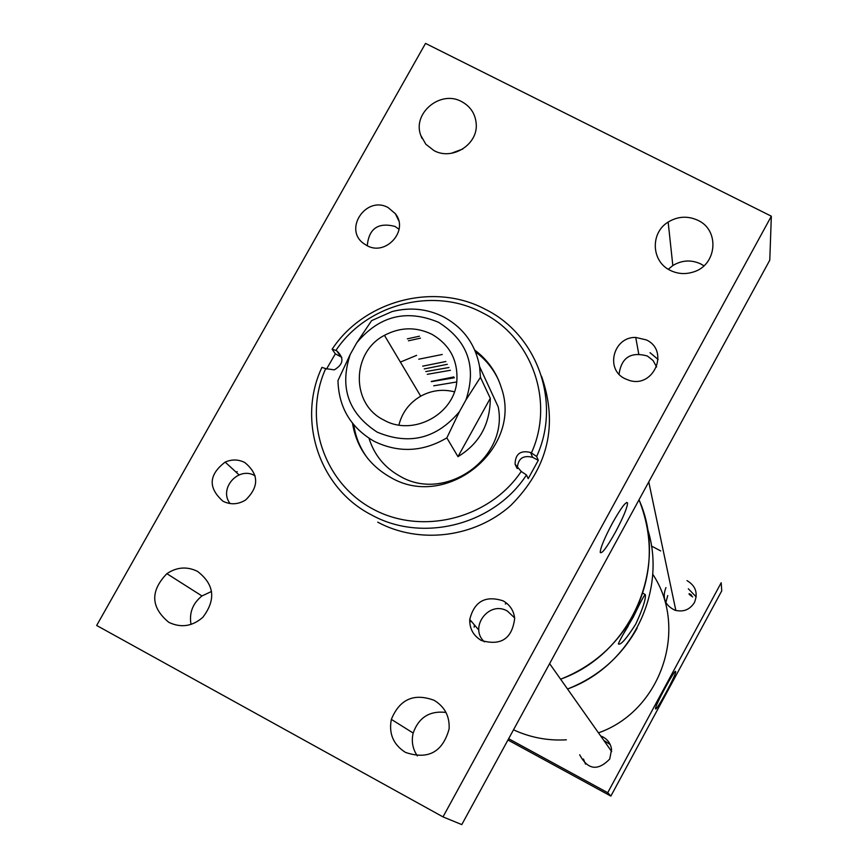 <?xml version="1.0" encoding="UTF-8"?>
<svg xmlns="http://www.w3.org/2000/svg" width="868" height="868" viewBox="0 0 868 868"><rect width="100%" height="100%" fill="white"/><g stroke="black" fill="none" stroke-linecap="round" stroke-linejoin="round"><path stroke-width="1.3" d="M612.45 523.078C621.065 507.802 626.099 501.096 627.553 502.952C627.347 507.617 623.278 517.393 615.369 532.268C606.819 547.48 601.774 554.207 600.233 552.439C600.406 547.86 604.486 538.073 612.45 523.078M388.18 207.626C366.372 195.181 343.153 229.152 363.692 243.539L366.849 245.546C385.815 256.548 409.154 230.476 395.374 213.712L388.18 207.626M434.108 700.302C413.917 692.859 399.671 699.217 391.349 719.377C388.625 733.666 393.334 744.679 405.475 752.404C428.054 760.032 442.593 752.22 449.103 728.979C449.787 716.339 444.785 706.78 434.108 700.302M445.968 712.433C429.671 710.556 418.734 717.424 413.168 733.048C411.248 741.315 412.647 748.932 417.356 755.909M503.104 600.84C485.418 595.177 474.297 601.394 469.751 619.481C469.534 628.747 473.396 635.756 481.339 640.486C501.064 646.096 512.185 638.696 514.681 618.287C513.726 610.529 509.863 604.714 503.104 600.84M197.492 571.372C187.032 566.251 176.833 567.01 166.873 573.672C150.066 591.141 150.717 607.372 168.837 622.345C181 628.106 192.327 626.436 202.808 617.332C216.219 599.712 214.45 584.392 197.492 571.372M211.553 591.444L201.962 595.958C192.707 603.39 189.05 612.873 191.014 624.418M244.765 462.514C238.385 459.313 231.854 459.172 225.159 462.101C208.645 474.774 207.919 487.816 222.968 501.227C230.595 504.959 238.136 504.558 245.59 500.011C259.261 486.72 258.989 474.221 244.765 462.514M697.883 220.309C687.727 215.676 677.81 216.251 668.154 222.067C650.056 232.928 651.304 261.615 670.356 270.404C677.669 273.952 685.264 274.505 693.141 272.064C716.979 265.369 720.125 230.237 697.883 220.309M703.915 265.803L700.769 263.937C691.221 259.554 681.912 260.085 672.83 265.543L668.295 269.243M461.581 101.578C440.543 89.751 412.224 113.155 420.752 135.321L425.83 144.24L434.011 150.609C452.336 160.862 478.235 144.348 476.206 123.69C475.317 113.762 470.434 106.384 461.581 101.578M462.818 149.003L451.132 153.343M646.345 339.909L635.734 337.435C613.394 336.654 604.833 369.486 625.036 378.719L629.04 380.314C653.702 388.69 669.912 350.661 646.345 339.909M425.526 43.4L771.337 216.197L443.005 816.886L96.663 625.47L425.526 43.4M443.005 816.886L461.787 824.6L769.775 260.172L771.337 216.197M419.428 336.209L407.352 338.846M352.495 423.248C356.564 447.302 369.28 465.367 390.676 477.443C446.51 510.601 522.937 448.582 501.368 387.812C496.55 372.361 487.686 359.786 474.753 350.086M420.492 338.162L408.448 340.798M353.753 424.799C355.598 437.277 360.296 448.561 367.869 458.629M454.3 377.797L431.374 381.638M456.47 381.996L433.718 385.804M416.618 355.359L400.387 362.075M369.009 438.275C374.271 455.071 384.676 467.754 400.213 476.337C445.382 502.952 508.702 458.022 498.199 406.875L479.603 366.676L480.438 377.341L490.29 398.303C490.149 424.224 479.375 443.667 457.968 456.644L446.836 437.884C422.89 452 398.683 453.15 374.227 441.345C350.802 427.783 338.726 407.526 337.967 380.585L350.227 354.415C339.323 387.388 348.307 413.298 377.179 432.134C409.229 445.512 436.658 438.687 459.443 411.649L446.836 437.884M482.315 312.719C433.642 286.538 366.839 303.887 335.905 350.444L336.795 350.911C344.379 358.05 343.544 364.365 334.278 369.855L325.695 368.629C302.661 419.439 323.677 483.031 373.045 509.115C422.108 535.73 489.541 518.717 521.223 471.454L515.082 464.228C515.299 453.964 520.442 450.036 530.522 452.467L531.422 452.944C554.891 401.461 531.921 337.142 482.315 312.719M325.695 368.629L321.93 367.381C296.889 420.199 319.088 488.044 371.2 514.757C422.239 543.325 494.131 525.042 526.475 474.959L528.2 478.637L538.301 460.3L536.652 456.481C561.509 402.557 537.487 334.972 485.462 309.377C434.401 281.937 364.343 300.285 332.119 349.24L335.905 350.444M377.71 522.167C419.396 544.551 474.785 537.672 510.861 505.371C548.196 467.841 558.417 424.788 541.534 376.213M326.52 369.063L335.33 353.84L332.119 349.24M526.475 474.959L521.223 471.454M536.652 456.481L531.422 452.944M453.856 376.929L431.266 381.453M447.324 364.3L424.246 368.933M450.416 370.278L427.273 374.325M448.984 367.511L425.732 371.58M445.881 361.511L422.683 366.166M442.257 354.48L418.777 359.2M498.666 380.347C493.371 368.911 485.657 359.439 475.534 351.92M538.301 460.3L532.659 457.349L530.522 452.467M517.295 468.579C517.816 458.64 522.937 454.897 532.659 457.349M335.33 353.84L341.797 357.312M469.718 621.694L471.465 621.488M561.01 679.036C631.6 653.604 668.968 566.576 639.022 499.794C654.515 539.082 652.465 577.828 632.87 616.041C616.41 645.466 592.453 666.461 561.01 679.036M506.869 603.39L505.317 603.954M633.249 617.148C624.493 631.665 619.535 640.606 618.363 643.958C620.598 645.391 626.381 638.805 635.702 624.2C642.754 608.924 645.966 599.072 645.325 594.656C644.805 594.016 640.779 601.513 633.249 617.148M622.486 635.528L628.291 625.904M637.09 628.215C621.249 656.544 598.193 676.758 567.922 688.866C631.188 665.843 667.85 591.141 647.42 528.504M645.325 594.656L642.743 593.072M513.509 729.814C530.229 737.54 547.849 740.881 566.359 739.818M598.79 732.733C661.329 710.632 688.866 628.334 652.703 574.182M431.797 334.245C416.022 326.683 400.246 327.041 384.448 335.341C351.28 352.354 350.759 404.206 383.906 420.069C412.875 436.712 454.463 414.481 456.839 381.052C458.065 360.253 449.722 344.65 431.797 334.245M454.42 391.815C442.691 388.886 431.45 390.34 420.709 396.177C409.381 402.85 402.112 412.463 398.889 425.049M480.438 377.341L465.964 399.898C476.89 366.556 467.722 340.679 438.47 322.278C406.517 308.975 379.273 315.811 356.748 342.784L371.58 320.639L392.043 311.579C410.076 306.968 427.273 308.737 443.635 316.918C463.512 327.811 475.49 344.401 479.603 366.676M350.227 354.415L356.748 342.784M465.964 399.898L459.443 411.649M457.968 456.644L490.29 398.303M399.074 229.315L394.951 226.396C378.101 222.154 368.867 228.609 367.262 245.752M255.181 475.881L254.856 475.707C238.559 465.888 218.28 488.651 230.074 503.559M236.074 472.159L237.203 471.606M514.648 617.908L507.411 611.083C489.075 600.103 468.525 627.499 484.377 641.853M474.156 627.217L474.438 624.949M656.62 366.947L653.105 360.556L647.344 355.999C630.862 351.464 621.434 357.529 619.047 374.184M650.013 352.679L658.128 359.471M692.653 596.956L689.246 594.45M675.684 671.582C675.488 667.752 654.45 706.574 655.535 708.765L655.557 708.83C656.045 712.096 676.693 673.937 675.695 671.615L675.684 671.582M579.672 754.769C587.723 769.851 597.748 771.283 609.727 759.044L611.582 749.431C610.584 743.062 607.123 738.635 601.198 736.151M610.215 744.549L604.475 740.816M665.951 587.571C661.969 597.824 664.964 605.365 674.913 610.204C683.257 612.341 689.745 609.803 694.389 602.598C698.219 593.18 695.756 585.857 687 580.616M696.19 596.88L688.324 588.764M507.943 740.003L610.866 796.086L721.742 590.858L721.189 582.743L607.719 792.701L508.648 738.722M651.423 546.026L660.722 550.92M610.866 796.086L607.719 792.701M583.437 759.012L585.531 764.133M667.742 595.556L665.875 602.544M691.134 594.775L689.105 593.614M689.159 593.929L691.688 595.47M340.82 356.715L336.795 350.911M626.598 502.453L627.553 502.952M413.168 733.048L391.349 719.377M478.854 630.103L469.751 619.481M201.962 595.958L166.873 573.672M239.058 474.894L225.159 462.101M672.83 265.543L668.154 222.067M421.989 138.392L420.752 135.321M638.718 353.862L635.734 337.435M398.662 220.559L395.374 213.712M517.035 468.264L515.082 464.228M420.709 396.177L384.448 335.341M549.618 663.629L611.69 751.58M648.765 481.924L675.846 610.486"/></g></svg>
